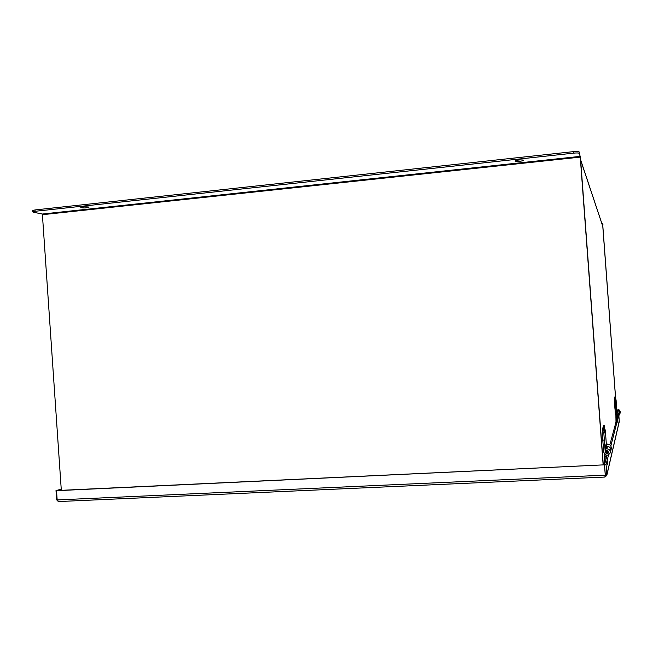 <?xml version="1.0" encoding="UTF-8"?>
<svg xmlns="http://www.w3.org/2000/svg" width="653" height="653" viewBox="0 0 653 653"><rect width="100%" height="100%" fill="white"/><g stroke="black" fill="none" stroke-linecap="round" stroke-linejoin="round"><path stroke-width="0.98" d="M606.204 450.276L605.339 451.354L607.241 453.664L608.865 452.431M606.988 450.782C603.111 453.59 611.249 453.182 606.988 450.782M611.412 448.227L611.428 448.162C610.784 444.244 608.849 443.444 605.633 445.746M605.731 447.134C608.947 445.958 610.653 447.068 610.865 450.448C611.037 448.064 609.91 446.75 607.478 446.513L606.498 446.562L605.821 448.864L606.825 448.815C609.306 449.06 610.457 450.399 610.277 452.831C607.829 456.169 605.666 455.957 603.78 452.203L603.233 444.897M606.008 455.084L605.821 459.908M604.8 454.341L604.115 456.725L604.67 464.185M604.115 456.725L605.576 456.651M617.044 412.704L616.432 413.439L617.714 414.99L618.807 414.149M617.55 413.023C614.938 414.933 620.423 414.614 617.55 413.023M616.44 413.414L616.791 412.255M617.371 416.892L617.314 416.043M620.285 412.28L620.293 412.231C619.975 409.709 618.709 409.096 616.497 410.394L616.097 399.848L615.452 401.644L616.359 413.831C616.979 415.341 617.795 415.455 618.799 414.19L617.501 412.68L616.832 412.712L616.759 411.757L617.436 411.716C619.109 411.872 619.885 412.769 619.762 414.402C618.113 416.655 616.652 416.524 615.379 414.01L615.012 409.039M616.546 411.08L617.036 410.802M617.403 410.688C619.232 410.631 620.113 411.496 620.04 413.292C620.146 411.7 619.387 410.819 617.73 410.672L617.069 410.704L616.759 411.757M616.889 415.937L616.767 419.161M615.893 415.259L615.991 422.042M616.693 415.863L615.942 415.904M615.616 417.022L616.603 416.965M608.531 454.97L606.057 464.593L606.784 475.482L604.915 477.041M606.784 475.49L619.273 421.634L618.881 415.683M57.162 499.929L605.258 475.147L604.49 464.83L56.542 490.697L57.162 499.929L58.615 501.553L604.874 477.057L605.307 474.968L604.539 464.658L607.061 455.272M58.28 501.504L56.623 499.79L57.154 499.765M607.217 460.145L607.559 464.863L607.217 460.145M618.897 417.071L619.077 419.414L618.897 417.071M606.392 466.095L606.792 471.678L606.392 466.095M610.922 445.656L618.587 415.847M617.722 419.25L617.958 422.418L617.722 419.25M609.894 444.734L616.734 419.275L615.95 419.316L616.081 421.691M616.734 419.275L617.599 416.059M619.297 421.258L606.825 474.894L605.249 475.27M606.057 464.593L604.539 464.658L605.307 474.968M604.49 464.83L57.219 490.517L61.26 489.44M56.542 490.697L57.219 490.517L56.003 490.574L56.623 499.79M61.243 489.179L56.003 490.574M605.755 460.153L604.588 460.21L604.76 463.842M606.572 444.791L606.555 443.142L607.388 444.424M605.853 448.742L605.6 445.338L606.555 443.142M610.849 450.521L611.428 448.162M602.874 440.081L602.417 433.902L603.878 433.829L605.225 451.949C606.147 454.194 607.355 454.382 608.849 452.505L606.931 450.244L605.927 450.292L605.821 448.864M603.682 427.903L604.025 432.637L603.682 427.903L602.523 427.96L602.866 432.702L602.417 433.902M604.882 429.935L603.878 433.829M605.282 429.911L606.27 443.15M616.661 412.647L616.497 410.394M620.015 413.365L620.293 412.231M614.775 405.815L614.465 401.701L615.452 401.644M615.216 397.914L615.452 401.113L615.216 397.914L614.432 397.963L614.465 401.701M614.873 397.938L614.84 396.942L615.608 396.893L615.836 400.036L615.608 396.893M614.971 409.039L614.734 405.815L615.518 405.766L615.763 408.998L615.518 405.766M604.303 444.84L603.135 444.897L602.792 440.081L603.968 440.024L604.303 444.84L603.968 440.024M603.478 427.911L603.405 425.748L604.531 425.683L604.866 430.311L604.531 425.683M580.525 159.544L602.768 226.232M580.55 159.626L580.558 160.05M42.363 214.037L33.376 212.209L32.74 211.915L35.091 211.286L573.84 153.12C576.95 152.835 578.746 152.916 579.211 153.365L580.207 156.377L42.363 214.037L61.317 490.321M32.74 211.915L32.65 210.568L35.001 209.94L573.734 151.61C576.844 151.325 578.631 151.414 579.097 151.863L580.362 157.34L603.192 464.724M603.135 464.732L580.207 156.377M523.722 160.156L523.747 160.214C524.016 161.087 514.915 161.928 515.054 161.022C517.641 159.903 520.531 159.61 523.722 160.156M88.506 207.009L88.963 207.246C86.302 208.078 83.576 208.176 80.792 207.54C82.376 206.846 84.947 206.674 88.506 207.009M602.654 223.791L601.993 223.857L602.662 223.783L615.526 396.902L602.817 225.987M602.662 223.791L603.037 224.934M616.489 409.782L616.53 410.362M616.505 409.725L616.554 410.337M607.478 446.513L606.825 448.815M617.73 410.672L617.436 411.716M602.792 226.379L615.493 396.902L602.792 226.371L580.648 160.116L603.274 464.724M579.097 151.863L579.211 153.365M573.734 151.61L573.84 153.12M35.001 209.94L35.091 211.286M42.69 214.666L580.28 157.112M605.87 449.55L605.355 451.313M604.874 477.057L58.615 501.553M610.277 452.831L610.865 450.448M619.762 414.402L620.032 413.316M602.866 432.702L604.017 432.645M603.943 430.36L604.866 430.311M614.971 409.047L615.755 408.998M614.669 401.154L615.452 401.113M615.412 400.069L615.836 400.036"/></g></svg>
